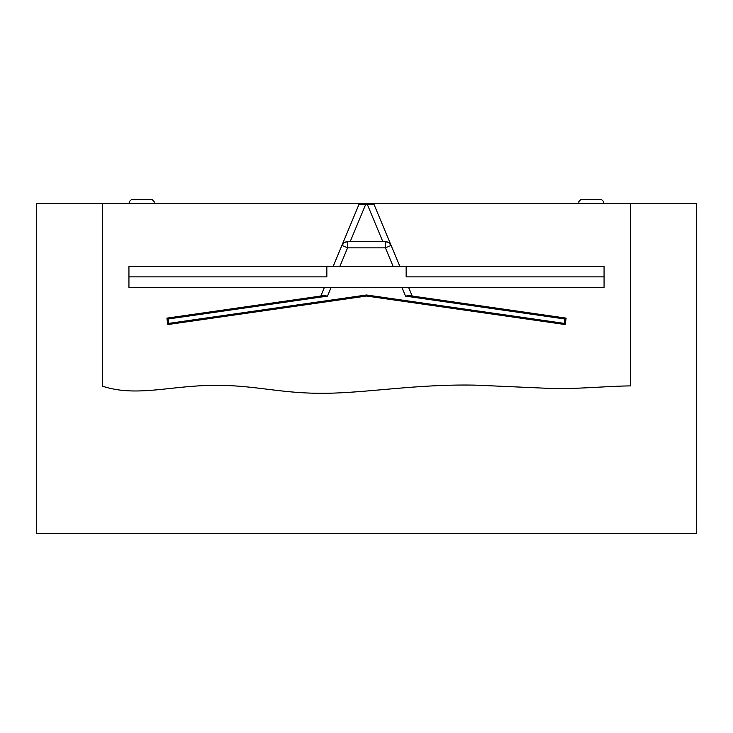 <?xml version="1.0" encoding="UTF-8"?>
<svg xmlns="http://www.w3.org/2000/svg" width="733" height="733" viewBox="0 0 733 733"><rect width="100%" height="100%" fill="white"/><g stroke="black" fill="none" stroke-linecap="round" stroke-linejoin="round"><path stroke-width="1.1" d="M36.65 203.637L36.65 533.487L696.35 533.487L696.35 203.637L36.65 203.637M102.62 203.637L102.62 386.199C136.686 397.506 171.366 385.182 216.51 385.338C254.47 385.32 279.273 393.053 319.588 393.3C363.962 393.63 415.437 383.78 476.303 385.173L548.76 388.362C574.681 389.434 606.713 386.099 630.38 385.906L630.38 203.637M128.935 276.863L128.935 266.381L326.845 266.381L326.845 276.863L128.935 276.863L128.935 287.354L604.065 287.354L604.065 276.863L406.155 276.863L406.155 266.381L326.845 266.381M406.155 266.381L604.065 266.381L604.065 276.863M412.184 296.031L408.565 287.354M401.867 287.354L405.514 296.114L408.996 295.573L566.105 318.131L564.941 319.002L564.309 323.39L565.189 324.554L566.105 318.131M564.309 323.39L366.5 294.987L366.5 296.031L565.189 324.554M366.5 294.987L168.691 323.39L167.811 324.554L366.5 296.031M168.691 323.39L168.059 319.002L166.895 318.131L167.811 324.554M168.059 319.002L327.486 296.114L324.004 295.573L166.895 318.131M324.435 287.354L320.816 296.031M341.89 245.445L347.598 247.827L347.598 241.643A6.185 6.185 0 0 0 341.89 245.445L344.171 242.678L347.598 241.643L385.402 241.643L385.402 247.827L391.11 245.445A6.185 6.185 0 0 0 385.402 241.643L388.829 242.678L391.11 245.445L374.105 204.626L358.895 204.626L333.167 266.381M399.833 266.381L391.11 245.445M603.58 203.637L603.58 201.575L601.518 199.513L580.903 199.513L578.841 201.575L578.841 203.637M154.159 203.637L154.159 201.575L152.097 199.513L131.482 199.513L129.42 201.575L129.42 203.637M405.514 296.114L564.941 319.002M327.486 296.114L331.133 287.354M350.172 241.643L365.593 204.626M367.407 204.626L382.828 241.643M339.874 266.381L347.598 247.827L385.402 247.827L393.126 266.381"/></g></svg>
